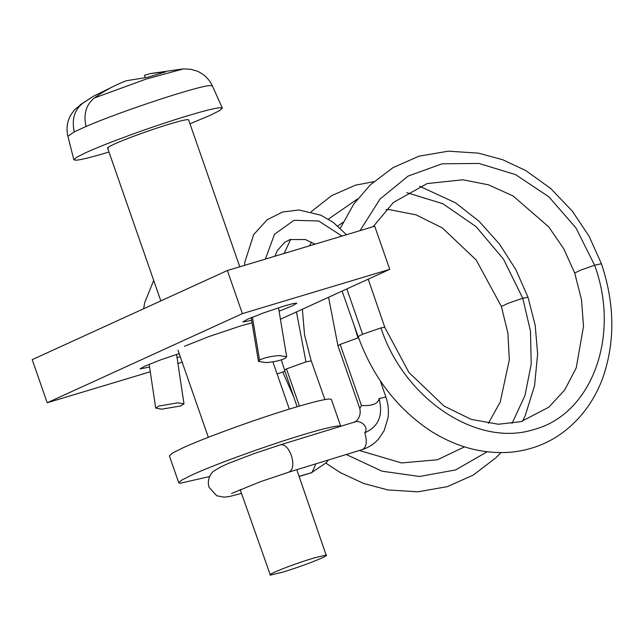 <?xml version="1.0" encoding="UTF-8"?>
<svg xmlns="http://www.w3.org/2000/svg" width="644" height="644" viewBox="0 0 644 644"><rect width="100%" height="100%" fill="white"/><g stroke="black" fill="none" stroke-linecap="round" stroke-linejoin="round"><path stroke-width="0.97" d="M313.644 558.05C298.269 562.816 285.203 567.541 274.433 572.242C270.44 574.078 269.087 575.036 270.367 575.116L282.829 572.122C298.204 567.356 311.277 562.631 322.04 557.929C326.033 556.094 327.394 555.136 326.114 555.056L313.644 558.05M296.803 469.693L326.114 555.056M240.14 489.521L270.367 575.116M340.708 426.304L339.404 425.942C334.808 425.926 322.934 428.783 303.791 434.507C268.049 445.157 214.331 464.598 191.751 475.055L181.817 480.062L178.766 482.815L180.127 483.274L209.63 476.52M340.765 426.4L331.386 399.457L330.026 398.998C325.421 398.982 313.548 401.84 294.405 407.563C258.663 418.206 204.953 437.646 182.365 448.111L172.431 453.11L169.38 455.871L178.766 482.815M239.769 266.793L188.603 119.856L187.927 119.623C185.625 119.615 179.684 121.048 170.113 123.906C152.242 129.235 125.387 138.951 114.093 144.184C108.393 146.808 106.453 148.176 108.281 148.289M145.222 77.393L144.489 75.276L150.777 73.505L165.492 71.911L147.355 77.369L126.353 80.733C114.938 85.048 104.272 90.804 94.338 98.001C86.071 104.682 83.301 114.181 86.038 126.482L74.293 131.843C71.565 119.534 74.334 110.043 82.593 103.362L93.879 95.996L112.088 87.077M189.98 123.809L210.451 115.22L219.612 110.599L222.341 108.079L220.111 107.701C215.12 108.095 204.575 110.704 188.459 115.534C155.695 125.29 106.461 143.113 85.757 152.7L76.708 157.257L73.843 159.784L76.097 160.211C81.088 159.817 91.633 157.208 107.749 152.387L108.981 152.016M184.474 346.271L208.962 336.546L240.486 326.001L252.046 322.797M177.977 350.159L208.334 437.308M251.635 320.326L242.836 322L247.167 319.408L263.493 312.928L284.511 305.892L293.414 303.485L296.836 303.195L292.513 305.779L279.085 311.197M149.561 367.048L140.118 368.907L144.449 366.315L160.775 359.835L179.177 353.604M180.24 356.639L177.092 357.831M150.269 371.781L47.213 402.758L32.2 359.65L227.364 270.52L374.728 226.229L389.741 269.337L280.43 319.255M182.172 362.194L177.937 363.466M47.213 402.758L242.377 313.636L389.741 269.337M242.377 313.636L227.364 270.52M279.013 355.577L286.661 356.744L285.574 358.088C281.138 360.374 274.65 361.88 266.109 362.596L258.461 361.429L259.548 360.093C263.984 357.806 270.472 356.301 279.013 355.577M252.416 317.162L259.548 360.093M341.988 236.066L318.691 220.997L294.042 220.296L274.545 234.231L265.36 259.097M373.109 226.712L393.468 202.417L427.157 183.58L462.843 179.781L488.369 184.796L513.107 195.969L548.736 226.913L563.717 248.729L574.706 272.976L581.492 299.677L583.52 326.299L576.251 367.805L564.707 389.998L548.785 407.217L521.036 421.627L498.376 424.243L471.142 419.349L444.086 406.09L408.964 372.522L384.726 327.257L380.918 327.917L362.596 334.22L346.826 288.939M358.563 337.738L357.967 337.915L354.192 325.437M360.028 230.649L380.041 199.044L408.151 176.062L442.074 163.801L478.951 163.439L515.603 174.645L548.849 196.806L575.921 227.887L594.613 265.231C620.695 335.959 591.723 414.293 534.069 429.468C477.526 447.83 404.384 399.457 380.918 327.917M379.083 398.539C383.325 415.316 378.559 426.714 364.802 432.752C367.354 441.647 366.557 447.25 362.411 449.544L362.54 449.504C368.98 447.387 374.381 443.813 378.736 438.797L384.106 430.707L387.97 418.085C388.96 411.041 388.268 404.021 385.877 397.026L379.083 398.539C377.843 406.332 365.084 405.752 361.437 405.478L359.803 408.529C362.009 418.632 353.717 423.189 354.192 422.166M364.802 432.752C369.543 426.32 359.384 419.477 354.49 422.07L354.369 422.102M315.914 463.825L312.01 472.551L299.17 476.48M312.01 472.551L299.122 476.335M281.339 359.867L284.576 370.091L286.475 368.915L299.412 406.074M277.081 373.931L282.748 372.023L293.519 396.35M346.271 454.503L382.045 471.191L419.55 476.48L455.646 469.911L487.194 451.766M512.012 423.478L525.013 395.424L531.203 364.029L530.471 331.072L522.775 298.277L508.615 303.115L501.378 306.472L476.182 259.975L442.372 227.952L416.121 214.871L389.572 209.662L386.062 209.558M161.66 409.173L180.698 405.978L183.983 403.877L178.026 402.822L158.988 406.01L155.711 408.111L161.66 409.173M82.593 103.362L74.43 109.85L70.566 115.324C67.04 122.038 66.147 129.017 67.894 136.27L74.293 131.843M94.338 98.001L146.027 79.107L183.347 68.892L190.865 69.302L197.12 71.122C204.14 74.173 209.236 79.115 212.399 85.95L210.218 85.58C199.181 85.515 120.975 111.267 86.038 126.482M362.596 334.22L358.136 336.514C372.908 377.207 397.195 408.755 430.981 431.174C456.821 447.339 483.547 454.342 511.151 452.185C538.151 449.383 560.787 437.888 579.061 417.69C588.874 406.783 596.586 394.088 602.188 379.598C615.294 343.075 615.036 304.451 601.407 263.726L589.059 236.179L572.331 211.168L550.757 188.531L525.81 170.571L502.666 159.712L478.468 153.143L448.313 151.171L419.019 156.178L393.001 167.633L370.276 184.884L353.669 204.253L340.314 228.25M574.706 272.976L581.274 269.884L594.613 265.231L601.407 263.726M357.967 337.915L340.161 344.395L337.923 345.723L359.867 408.739M361.437 405.478L340.161 344.395M231.51 493.505L260.434 481.696L288.947 472.108C293.092 469.814 293.889 464.219 291.338 455.316C288.335 447.773 284.761 444.255 280.615 444.754L354.433 422.086M286.475 368.915L305.972 361.896L311.197 360.841L304.556 335.017L302.374 309.241M419.622 186.261L455.558 202.82L479.104 221.303L499.607 244.245L515.82 269.546L528 297.23L522.775 298.277L503.479 259.138L476.005 226.583L442.766 203.697L406.855 192.669M357.605 198.916L328.384 219.145M311.487 242.047L309.506 245.831M296.473 311.929L305.972 361.896M282.748 372.023L284.954 371.338M272.863 361.823L289.333 409.101M160.831 300.909L107.604 148.064M212.399 85.95L222.341 108.079M73.843 159.784L67.894 136.27M80.073 104.859L93.879 95.996M183.347 68.892L150.777 73.505M278.514 307.768L286.661 356.744M258.461 361.429L251.2 317.669M346.464 234.722L333.206 222.349L320.776 215.168L299.009 209.976L282.595 212.005L267.22 219.733L253.696 234.569L244.776 262.341L244.551 265.352M274.827 256.256L277.419 250.444L284.696 242.337L290.058 239.56L305.328 239.536L315.069 244.157M384.766 327.241L368.207 279.174M342.093 291.096L358.088 336.53M328.577 297.27L337.931 345.683M385.877 397.034L380.258 380.709M288.979 472.1L362.443 449.536M241.5 493.433L229.94 496.387L224.152 497.176L216.77 495.775L209.107 487.355C206.346 479.361 211.699 472.181 213.856 471.054L220.715 466.9L228.66 463.334L254.026 453.618L280.583 444.763M328.319 460.017L326.331 462.69L310.819 473.09M297.126 406.75L284.535 370.115M324.898 399.57L311.237 360.825M343.083 222.212L337.85 226.036M284.141 253.454L290.669 239.351M311.092 211.787L331.612 195.671L355.287 185.239L373.786 181.648M359.384 450.478L401.59 462.947L437.501 459.744L464.517 446.856M488.321 423.39L500.195 402.162L509.315 359.843L507.907 333.093L501.378 306.472M528 297.23L535.22 325.429L537.627 354.087L534.544 385.764L525.279 415.477L522.622 421.176M500.968 452.627L496.009 457.675L473.316 475.055L447.322 486.647L418.069 491.791L387.938 489.955L363.739 483.499L340.563 472.736L325.912 463.181M143.652 308.75L144.626 302.841L153.699 280.43M239.52 266.061L240.325 266.624M155.711 408.111L149.15 364.295M176.577 354.425L183.983 403.877"/></g></svg>
